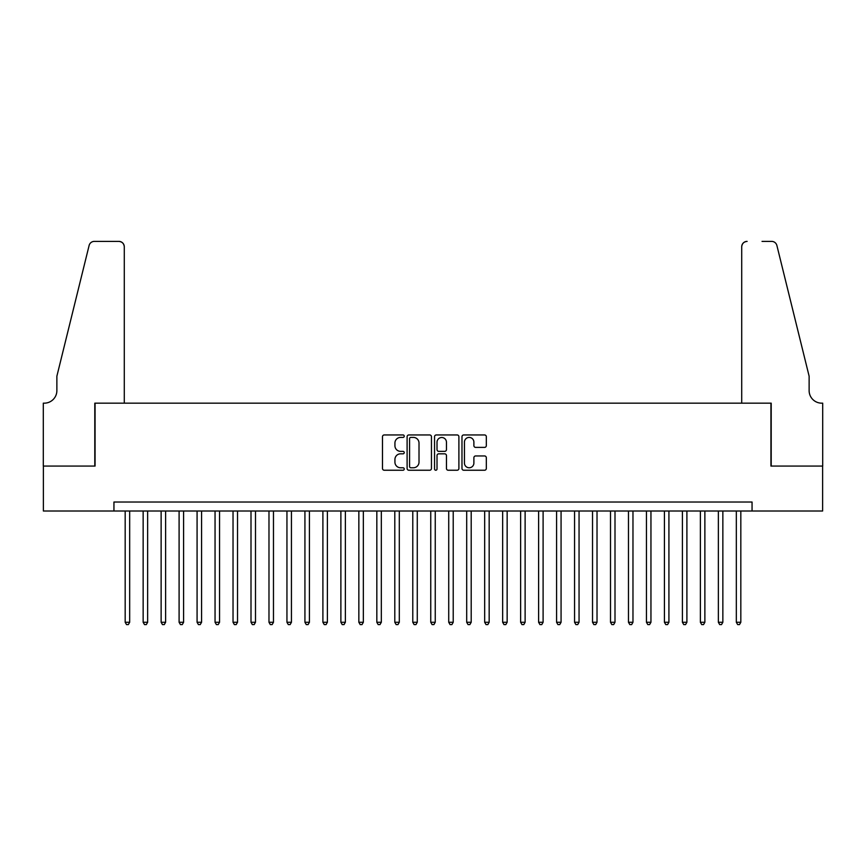 <?xml version="1.0" encoding="UTF-8"?>
<svg xmlns="http://www.w3.org/2000/svg" width="866" height="866" viewBox="0 0 866 866"><rect width="100%" height="100%" fill="white"/><g stroke="black" fill="none" stroke-linecap="round" stroke-linejoin="round"><path stroke-width="1.3" d="M404.238 436.183A1.234 1.234 0 0 0 403.004 434.949L384.255 434.949A1.764 1.764 0 0 0 382.491 436.713L382.491 468.474A1.764 1.764 0 0 0 384.255 470.238L403.004 470.238A1.234 1.234 0 0 0 404.238 469.004A1.234 1.234 0 0 0 403.004 467.77L400.579 467.77A5.651 5.651 0 0 1 394.928 462.119L394.928 459.478A5.651 5.651 0 0 1 400.579 453.827L403.004 453.827A1.234 1.234 0 0 0 404.238 452.593A1.234 1.234 0 0 0 403.004 451.359L400.579 451.359A5.651 5.651 0 0 1 394.928 445.709L394.928 443.067A5.651 5.651 0 0 1 400.579 437.417L403.004 437.417A1.234 1.234 0 0 0 404.238 436.183M484.559 447.386A1.764 1.764 0 0 0 486.324 445.622L486.324 436.713A1.764 1.764 0 0 0 484.559 434.949L463.743 434.949A1.764 1.764 0 0 0 461.979 436.713L461.979 468.474A1.764 1.764 0 0 0 463.743 470.238L484.559 470.238A1.764 1.764 0 0 0 486.324 468.474L486.324 457.713A1.764 1.764 0 0 0 484.559 455.949L475.65 455.949A1.764 1.764 0 0 0 473.886 457.713L473.886 463.05A4.72 4.72 0 0 1 469.166 467.77A4.72 4.72 0 0 1 464.447 463.05L464.447 442.136A4.72 4.72 0 0 1 469.166 437.417A4.72 4.72 0 0 1 473.886 442.136L473.886 445.622A1.764 1.764 0 0 0 475.65 447.386L484.559 447.386M113.944 511.016L43.387 511.016L43.387 466.07L95.065 466.07L95.065 403.166L770.935 403.166L770.935 466.07L822.613 466.07L822.613 511.016L752.056 511.016L752.056 502.02L113.944 502.02L113.944 511.016L752.056 511.016M431.452 436.713A1.764 1.764 0 0 0 429.688 434.949L408.871 434.949A1.764 1.764 0 0 0 407.107 436.713L407.107 468.474A1.764 1.764 0 0 0 408.871 470.238L429.688 470.238A1.764 1.764 0 0 0 431.452 468.474L431.452 436.713M436.312 434.949L457.129 434.949A1.764 1.764 0 0 1 458.893 436.713L458.893 468.474A1.764 1.764 0 0 1 457.129 470.238L448.22 470.238A1.764 1.764 0 0 1 446.455 468.474L446.455 455.592A1.764 1.764 0 0 0 444.691 453.827L438.781 453.827A1.764 1.764 0 0 0 437.016 455.592L437.016 469.004A1.234 1.234 0 0 1 435.782 470.238A1.234 1.234 0 0 1 434.548 469.004L434.548 436.713A1.764 1.764 0 0 1 436.312 434.949M410.809 437.417A1.234 1.234 0 0 0 409.575 438.651L409.575 466.536A1.234 1.234 0 0 0 410.809 467.77L413.374 467.77A5.651 5.651 0 0 0 419.014 462.119L419.014 443.067A5.651 5.651 0 0 0 413.374 437.417L410.809 437.417M446.455 442.223A4.72 4.72 0 0 0 441.736 437.503A4.72 4.72 0 0 0 437.016 442.223L437.016 449.595A1.764 1.764 0 0 0 438.781 451.359L444.691 451.359A1.764 1.764 0 0 0 446.455 449.595L446.455 442.223M125.18 511.016L125.18 622.275L129.673 622.275L129.673 511.016M129.673 622.275L128.32 624.613L126.523 624.613L125.18 622.275M124.282 403.166L124.282 246.778A5.391 5.391 0 0 0 118.88 241.387L94.351 241.387A5.391 5.391 0 0 0 89.111 245.489L56.875 376.201L56.875 390.577A12.579 12.579 0 0 1 44.285 403.166L43.3 403.166L43.3 466.07L94.795 466.07L94.795 403.166L124.282 403.166L124.282 246.778C123.935 243.53 122.138 241.733 118.88 241.387L103.963 241.387M89.111 245.489C90.486 242.534 90.486 242.534 89.111 245.489C90.486 242.534 90.486 242.534 89.111 245.489M56.875 390.577A12.579 12.579 0 0 1 44.285 403.166M741.718 403.166L741.718 246.778L741.718 403.166L771.205 403.166L771.205 466.07L822.7 466.07L822.7 403.166L821.715 403.166A12.579 12.579 0 0 1 809.125 390.577A12.579 12.579 0 0 0 821.715 403.166M799.242 336.116L776.889 245.489L809.125 376.201L809.125 390.577M762.037 241.387L771.649 241.387A5.391 5.391 0 0 1 776.889 245.489C775.514 242.534 775.514 242.534 776.889 245.489C775.514 242.534 775.514 242.534 776.889 245.489M747.12 241.387A5.391 5.391 0 0 0 741.718 246.778C742.065 243.53 743.862 241.733 747.12 241.387M143.15 511.016L143.15 622.275L147.642 622.275L147.642 511.016M147.642 622.275L146.3 624.613L144.503 624.613L143.15 622.275M161.13 511.016L161.13 622.275L165.623 622.275L165.623 511.016M165.623 622.275L164.269 624.613L162.472 624.613L161.13 622.275M179.1 511.016L179.1 622.275L183.592 622.275L183.592 511.016M183.592 622.275L182.25 624.613L180.453 624.613L179.1 622.275M197.08 511.016L197.08 622.275L201.572 622.275L201.572 511.016M201.572 622.275L200.219 624.613L198.422 624.613L197.08 622.275M215.049 511.016L215.049 622.275L219.542 622.275L219.542 511.016M219.542 622.275L218.2 624.613L216.403 624.613L215.049 622.275M233.03 511.016L233.03 622.275L237.522 622.275L237.522 511.016M237.522 622.275L236.169 624.613L234.372 624.613L233.03 622.275M250.999 511.016L250.999 622.275L255.492 622.275L255.492 511.016M255.492 622.275L254.149 624.613L252.352 624.613L250.999 622.275M268.98 511.016L268.98 622.275L273.472 622.275L273.472 511.016M273.472 622.275L272.119 624.613L270.322 624.613L268.98 622.275M286.949 511.016L286.949 622.275L291.441 622.275L291.441 511.016M291.441 622.275L290.099 624.613L288.302 624.613L286.949 622.275M304.929 511.016L304.929 622.275L309.422 622.275L309.422 511.016M309.422 622.275L308.069 624.613L306.272 624.613L304.929 622.275M322.899 511.016L322.899 622.275L327.391 622.275L327.391 511.016M327.391 622.275L326.049 624.613L324.252 624.613L322.899 622.275M340.879 511.016L340.879 622.275L345.372 622.275L345.372 511.016M345.372 622.275L344.019 624.613L342.222 624.613L340.879 622.275M358.849 511.016L358.849 622.275L363.341 622.275L363.341 511.016M363.341 622.275L361.999 624.613L360.202 624.613L358.849 622.275M376.829 511.016L376.829 622.275L381.321 622.275L381.321 511.016M381.321 622.275L379.968 624.613L378.171 624.613L376.829 622.275M394.799 511.016L394.799 622.275L399.302 622.275L399.302 511.016M399.302 622.275L397.949 624.613L396.152 624.613L394.799 622.275M412.779 511.016L412.779 622.275L417.271 622.275L417.271 511.016M417.271 622.275L415.929 624.613L414.121 624.613L412.779 622.275M430.748 511.016L430.748 622.275L435.252 622.275L435.252 511.016M435.252 622.275L433.898 624.613L432.102 624.613L430.748 622.275M448.729 511.016L448.729 622.275L453.221 622.275L453.221 511.016M453.221 622.275L451.879 624.613L450.071 624.613L448.729 622.275M466.698 511.016L466.698 622.275L471.201 622.275L471.201 511.016M471.201 622.275L469.848 624.613L468.051 624.613L466.698 622.275M484.679 511.016L484.679 622.275L489.171 622.275L489.171 511.016M489.171 622.275L487.829 624.613L486.032 624.613L484.679 622.275M502.659 511.016L502.659 622.275L507.151 622.275L507.151 511.016M507.151 622.275L505.798 624.613L504.001 624.613L502.659 622.275M520.628 511.016L520.628 622.275L525.121 622.275L525.121 511.016M525.121 622.275L523.778 624.613L521.981 624.613L520.628 622.275M538.609 511.016L538.609 622.275L543.101 622.275L543.101 511.016M543.101 622.275L541.748 624.613L539.951 624.613L538.609 622.275M556.578 511.016L556.578 622.275L561.071 622.275L561.071 511.016M561.071 622.275L559.728 624.613L557.931 624.613L556.578 622.275M574.559 511.016L574.559 622.275L579.051 622.275L579.051 511.016M579.051 622.275L577.698 624.613L575.901 624.613L574.559 622.275M592.528 511.016L592.528 622.275L597.02 622.275L597.02 511.016M597.02 622.275L595.678 624.613L593.881 624.613L592.528 622.275M610.508 511.016L610.508 622.275L615.001 622.275L615.001 511.016M615.001 622.275L613.648 624.613L611.851 624.613L610.508 622.275M628.478 511.016L628.478 622.275L632.97 622.275L632.97 511.016M632.97 622.275L631.628 624.613L629.831 624.613L628.478 622.275M646.458 511.016L646.458 622.275L650.951 622.275L650.951 511.016M650.951 622.275L649.597 624.613L647.8 624.613L646.458 622.275M664.428 511.016L664.428 622.275L668.92 622.275L668.92 511.016M668.92 622.275L667.578 624.613L665.781 624.613L664.428 622.275M682.408 511.016L682.408 622.275L686.9 622.275L686.9 511.016M686.9 622.275L685.547 624.613L683.75 624.613L682.408 622.275M700.378 511.016L700.378 622.275L704.87 622.275L704.87 511.016M704.87 622.275L703.528 624.613L701.731 624.613L700.378 622.275M718.358 511.016L718.358 622.275L722.85 622.275L722.85 511.016M722.85 622.275L721.497 624.613L719.7 624.613L718.358 622.275M736.327 511.016L736.327 622.275L740.82 622.275L740.82 511.016M740.82 622.275L739.477 624.613L737.68 624.613L736.327 622.275"/></g></svg>
